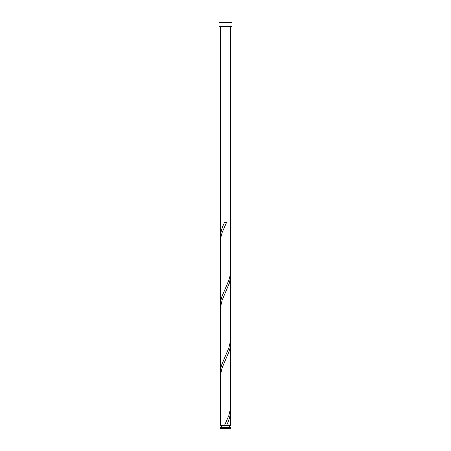 <?xml version="1.0" encoding="UTF-8"?>
<svg xmlns="http://www.w3.org/2000/svg" width="451" height="451" viewBox="0 0 451 451"><rect width="100%" height="100%" fill="white"/><g stroke="black" fill="none" stroke-linecap="round" stroke-linejoin="round"><path stroke-width="0.68" d="M230.574 428.45L220.426 428.45L220.426 427.537L230.574 427.537L230.574 428.45M229.559 427.537L229.559 425.507M225.432 425.507L230.574 425.507L230.472 408.595M221.441 427.537L221.441 425.507M231.994 26.609L219.006 26.609L219.006 22.55L231.994 22.55L231.994 26.609M230.574 26.609L230.568 271.603L230.252 274.986L228.928 280.06L221.762 296.972L220.883 300.355L220.426 304.961L220.432 241.161L220.748 237.778L222.072 232.705L226.509 222.557L224.491 222.557C221.96 227.473 220.607 232.395 220.426 237.311L220.426 26.609M226.509 425.507C229.04 420.586 230.393 415.67 230.574 410.748M224.491 425.507L220.426 425.507L220.528 374.77L222.072 368.005L229.238 351.092L230.117 347.71L230.574 343.098L230.472 408.595L228.928 415.36L224.491 425.507L225.5 425.507M230.574 275.448L230.472 340.945L228.928 347.71L221.762 364.622L220.883 368.005L220.426 372.611L220.528 307.12L222.072 300.355L229.238 283.442L230.388 278.368L230.472 273.295M220.426 372.611L220.528 374.77M230.574 343.098L230.472 340.945M220.426 304.961L220.528 307.12M220.426 237.311L220.528 239.47"/></g></svg>
